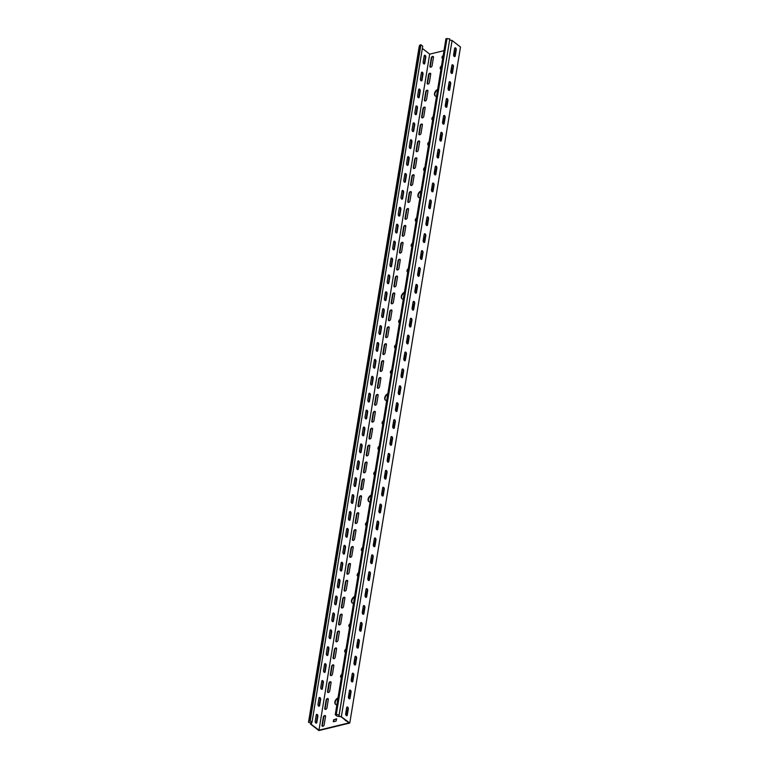 <?xml version="1.0" encoding="UTF-8"?>
<svg xmlns="http://www.w3.org/2000/svg" width="769" height="769" viewBox="0 0 769 769"><rect width="100%" height="100%" fill="white"/><g stroke="black" fill="none" stroke-linecap="round" stroke-linejoin="round"><path stroke-width="1.15" d="M395.833 344.723A2.144 1.413 -52.1 0 0 394.93 347.953A2.144 1.413 -52.1 0 0 395.285 348.126M395.727 345.377A2.144 1.413 -52.1 0 0 395.122 348.069M371.216 495.063A4.105 2.701 -52.1 0 0 368.322 498.293A4.105 2.701 -52.1 0 0 368.822 501.599A4.105 2.701 -52.1 0 0 370.081 502.003M371.139 495.563A4.105 2.701 -52.1 0 0 369.005 501.724M375.08 471.484A2.144 1.413 -52.1 0 0 374.176 474.713A2.144 1.413 -52.1 0 0 374.522 474.886M374.974 472.137A2.144 1.413 -52.1 0 0 374.359 474.829M383.385 420.778A2.144 1.413 -52.1 0 0 382.472 424.007A2.144 1.413 -52.1 0 0 382.827 424.18M383.279 421.431A2.144 1.413 -52.1 0 0 382.664 424.123M412.444 243.321A2.144 1.413 -52.1 0 0 411.53 246.551A2.144 1.413 -52.1 0 0 411.886 246.724M412.338 243.975A2.144 1.413 -52.1 0 0 411.723 246.666M387.826 393.661A4.105 2.701 -52.1 0 0 384.933 396.891A4.105 2.701 -52.1 0 0 385.432 400.197A4.105 2.701 -52.1 0 0 386.692 400.601M387.739 394.161A4.105 2.701 -52.1 0 0 385.615 400.322M391.69 370.081A2.144 1.413 -52.1 0 0 390.777 373.301A2.144 1.413 -52.1 0 0 391.133 373.474M391.575 370.725A2.144 1.413 -52.1 0 0 390.969 373.417M399.986 319.375A2.144 1.413 -52.1 0 0 399.082 322.605A2.144 1.413 -52.1 0 0 399.428 322.778M399.88 320.029A2.144 1.413 -52.1 0 0 399.274 322.72M362.622 547.538A2.144 1.413 -52.1 0 0 361.718 550.767A2.144 1.413 -52.1 0 0 362.074 550.931M362.516 548.182A2.144 1.413 -52.1 0 0 361.911 550.883M338.004 697.877A4.105 2.701 -52.1 0 0 335.111 701.097A4.105 2.701 -52.1 0 0 335.611 704.414A4.105 2.701 -52.1 0 0 336.87 704.808M337.927 698.377A4.105 2.701 -52.1 0 0 335.793 704.539M341.869 674.288A2.144 1.413 -52.1 0 0 340.965 677.518A2.144 1.413 -52.1 0 0 341.311 677.691M341.763 674.942A2.144 1.413 -52.1 0 0 341.148 677.633M350.174 623.592A2.144 1.413 -52.1 0 0 349.261 626.822A2.144 1.413 -52.1 0 0 349.616 626.985M350.068 624.236A2.144 1.413 -52.1 0 0 349.453 626.937M379.232 446.135A2.144 1.413 -52.1 0 0 378.319 449.356A2.144 1.413 -52.1 0 0 378.675 449.529M379.127 446.779A2.144 1.413 -52.1 0 0 378.511 449.471M354.615 596.465A4.105 2.701 -52.1 0 0 351.721 599.695A4.105 2.701 -52.1 0 0 352.221 603.011A4.105 2.701 -52.1 0 0 353.48 603.405M354.528 596.965A4.105 2.701 -52.1 0 0 352.394 603.136M358.479 572.886A2.144 1.413 -52.1 0 0 357.566 576.116A2.144 1.413 -52.1 0 0 357.921 576.289M358.364 573.539A2.144 1.413 -52.1 0 0 357.758 576.231M366.775 522.189A2.144 1.413 -52.1 0 0 365.871 525.41A2.144 1.413 -52.1 0 0 366.217 525.583M366.669 522.833A2.144 1.413 -52.1 0 0 366.063 525.525M437.638 89.444A4.105 2.701 -52.1 0 0 434.745 92.674A4.105 2.701 -52.1 0 0 435.244 95.981A4.105 2.701 -52.1 0 0 436.504 96.385M437.561 89.944A4.105 2.701 -52.1 0 0 435.427 96.106M429.044 141.919A2.144 1.413 -52.1 0 0 428.141 145.149A2.144 1.413 -52.1 0 0 428.496 145.312M428.939 142.563A2.144 1.413 -52.1 0 0 428.333 145.264M404.427 292.258A4.105 2.701 -52.1 0 0 401.533 295.479A4.105 2.701 -52.1 0 0 402.033 298.795A4.105 2.701 -52.1 0 0 403.292 299.189M404.35 292.758A4.105 2.701 -52.1 0 0 402.216 298.92M408.291 268.669A2.144 1.413 -52.1 0 0 407.387 271.899A2.144 1.413 -52.1 0 0 407.733 272.072M408.185 269.323A2.144 1.413 -52.1 0 0 407.57 272.015M416.596 217.973A2.144 1.413 -52.1 0 0 415.683 221.203A2.144 1.413 -52.1 0 0 416.039 221.366M416.49 218.617A2.144 1.413 -52.1 0 0 415.875 221.309M441.502 65.865A2.144 1.413 -52.1 0 0 440.599 69.095A2.144 1.413 -52.1 0 0 440.945 69.268M441.396 66.519A2.144 1.413 -52.1 0 0 440.781 69.21M421.037 190.847A4.105 2.701 -52.1 0 0 418.144 194.076A4.105 2.701 -52.1 0 0 418.644 197.393A4.105 2.701 -52.1 0 0 419.903 197.787M420.951 191.346A4.105 2.701 -52.1 0 0 418.826 197.518M424.901 167.267A2.144 1.413 -52.1 0 0 423.988 170.497A2.144 1.413 -52.1 0 0 424.344 170.67M424.796 167.921A2.144 1.413 -52.1 0 0 424.18 170.612M433.197 116.571A2.144 1.413 -52.1 0 0 432.293 119.791A2.144 1.413 -52.1 0 0 432.639 119.964M433.091 117.215A2.144 1.413 -52.1 0 0 432.486 119.906M346.021 648.94A2.144 1.413 -52.1 0 0 345.108 652.17A2.144 1.413 -52.1 0 0 345.464 652.343M345.915 649.594A2.144 1.413 -52.1 0 0 345.3 652.285M383.769 354.48A1.365 0.904 -52.1 0 0 385.048 353.038L386.432 344.589A1.365 0.904 -52.1 0 0 384.269 345.108L382.885 353.557A1.365 0.904 -52.1 0 0 383.769 354.48M381.001 371.379A1.365 0.904 -52.1 0 0 382.28 369.937L383.664 361.488A1.365 0.904 -52.1 0 0 381.501 362.016L380.117 370.466A1.365 0.904 -52.1 0 0 381.001 371.379M389.306 320.683A1.365 0.904 -52.1 0 0 390.585 319.231L391.969 310.782A1.365 0.904 -52.1 0 0 389.806 311.31L388.422 319.76A1.365 0.904 -52.1 0 0 389.306 320.683M386.538 337.581A1.365 0.904 -52.1 0 0 387.816 336.14L389.201 327.681A1.365 0.904 -52.1 0 0 387.038 328.209L385.654 336.659A1.365 0.904 -52.1 0 0 386.538 337.581M372.696 422.085A1.365 0.904 -52.1 0 0 373.974 420.643L375.359 412.184A1.365 0.904 -52.1 0 0 373.196 412.713L371.812 421.162A1.365 0.904 -52.1 0 0 372.696 422.085M369.937 438.984A1.365 0.904 -52.1 0 0 371.206 437.542L372.59 429.092A1.365 0.904 -52.1 0 0 370.427 429.611L369.043 438.061A1.365 0.904 -52.1 0 0 369.937 438.984M378.233 388.287A1.365 0.904 -52.1 0 0 379.511 386.836L380.895 378.386A1.365 0.904 -52.1 0 0 378.733 378.915L377.348 387.365A1.365 0.904 -52.1 0 0 378.233 388.287M375.464 405.186A1.365 0.904 -52.1 0 0 376.743 403.735L378.127 395.285A1.365 0.904 -52.1 0 0 375.964 395.814L374.58 404.263A1.365 0.904 -52.1 0 0 375.464 405.186M405.917 219.271A1.365 0.904 -52.1 0 0 407.186 217.829L408.57 209.379A1.365 0.904 -52.1 0 0 406.407 209.908L405.023 218.358A1.365 0.904 -52.1 0 0 405.917 219.271M403.148 236.179A1.365 0.904 -52.1 0 0 404.417 234.728L405.801 226.278A1.365 0.904 -52.1 0 0 403.638 226.807L402.254 235.256A1.365 0.904 -52.1 0 0 403.148 236.179M411.444 185.473A1.365 0.904 -52.1 0 0 412.722 184.031L414.107 175.582A1.365 0.904 -52.1 0 0 411.944 176.101L410.559 184.55A1.365 0.904 -52.1 0 0 411.444 185.473M408.675 202.372A1.365 0.904 -52.1 0 0 409.954 200.93L411.338 192.481A1.365 0.904 -52.1 0 0 409.175 193L407.791 201.459A1.365 0.904 -52.1 0 0 408.675 202.372M394.843 286.875A1.365 0.904 -52.1 0 0 396.122 285.434L397.506 276.984A1.365 0.904 -52.1 0 0 395.333 277.503L393.949 285.962A1.365 0.904 -52.1 0 0 394.843 286.875M392.075 303.784A1.365 0.904 -52.1 0 0 393.353 302.332L394.737 293.883A1.365 0.904 -52.1 0 0 392.565 294.412L391.19 302.861A1.365 0.904 -52.1 0 0 392.075 303.784M400.38 253.078A1.365 0.904 -52.1 0 0 401.649 251.636L403.033 243.177A1.365 0.904 -52.1 0 0 400.87 243.706L399.486 252.155A1.365 0.904 -52.1 0 0 400.38 253.078M397.611 269.977A1.365 0.904 -52.1 0 0 398.88 268.535L400.264 260.085A1.365 0.904 -52.1 0 0 398.102 260.604L396.717 269.054A1.365 0.904 -52.1 0 0 397.611 269.977M339.485 624.899A1.365 0.904 -52.1 0 0 340.763 623.448L342.147 614.998A1.365 0.904 -52.1 0 0 339.985 615.527L338.6 623.976A1.365 0.904 -52.1 0 0 339.485 624.899M336.726 641.798A1.365 0.904 -52.1 0 0 337.995 640.346L339.379 631.897A1.365 0.904 -52.1 0 0 337.216 632.426L335.832 640.875A1.365 0.904 -52.1 0 0 336.726 641.798M345.021 591.092A1.365 0.904 -52.1 0 0 346.3 589.65L347.684 581.201A1.365 0.904 -52.1 0 0 345.521 581.72L344.137 590.169A1.365 0.904 -52.1 0 0 345.021 591.092M342.253 607.991A1.365 0.904 -52.1 0 0 343.532 606.549L344.916 598.099A1.365 0.904 -52.1 0 0 342.753 598.618L341.369 607.077A1.365 0.904 -52.1 0 0 342.253 607.991M328.421 692.494A1.365 0.904 -52.1 0 0 329.699 691.052L331.074 682.603A1.365 0.904 -52.1 0 0 328.911 683.122L327.527 691.581A1.365 0.904 -52.1 0 0 328.421 692.494M325.652 709.403A1.365 0.904 -52.1 0 0 326.931 707.951L328.315 699.502A1.365 0.904 -52.1 0 0 326.143 700.03L324.768 708.48A1.365 0.904 -52.1 0 0 325.652 709.403M345.166 719.928A1.365 0.904 -52.1 0 0 346.108 720.659M333.957 658.697A1.365 0.904 -52.1 0 0 335.226 657.255L336.611 648.796A1.365 0.904 -52.1 0 0 334.448 649.324L333.064 657.774A1.365 0.904 -52.1 0 0 333.957 658.697M331.189 675.595A1.365 0.904 -52.1 0 0 332.458 674.153L333.842 665.704A1.365 0.904 -52.1 0 0 331.679 666.223L330.295 674.673A1.365 0.904 -52.1 0 0 331.189 675.595M361.632 489.69A1.365 0.904 -52.1 0 0 362.91 488.238L364.285 479.789A1.365 0.904 -52.1 0 0 362.122 480.317L360.738 488.767A1.365 0.904 -52.1 0 0 361.632 489.69M358.863 506.588A1.365 0.904 -52.1 0 0 360.142 505.146L361.526 496.697A1.365 0.904 -52.1 0 0 359.354 497.216L357.979 505.666A1.365 0.904 -52.1 0 0 358.863 506.588M367.169 455.882A1.365 0.904 -52.1 0 0 368.438 454.441L369.822 445.991A1.365 0.904 -52.1 0 0 367.659 446.52L366.275 454.969A1.365 0.904 -52.1 0 0 367.169 455.882M364.4 472.791A1.365 0.904 -52.1 0 0 365.669 471.339L367.053 462.89A1.365 0.904 -52.1 0 0 364.891 463.419L363.506 471.868A1.365 0.904 -52.1 0 0 364.4 472.791M350.558 557.294A1.365 0.904 -52.1 0 0 351.837 555.843L353.221 547.393A1.365 0.904 -52.1 0 0 351.058 547.922L349.674 556.371A1.365 0.904 -52.1 0 0 350.558 557.294M347.79 574.193A1.365 0.904 -52.1 0 0 349.068 572.742L350.453 564.292A1.365 0.904 -52.1 0 0 348.29 564.821L346.906 573.27A1.365 0.904 -52.1 0 0 347.79 574.193M356.095 523.487A1.365 0.904 -52.1 0 0 357.374 522.045L358.758 513.596A1.365 0.904 -52.1 0 0 356.595 514.115L355.211 522.574A1.365 0.904 -52.1 0 0 356.095 523.487M353.327 540.386A1.365 0.904 -52.1 0 0 354.605 538.944L355.989 530.495A1.365 0.904 -52.1 0 0 353.827 531.023L352.442 539.473A1.365 0.904 -52.1 0 0 353.327 540.386M428.054 84.071A1.365 0.904 -52.1 0 0 429.333 82.619L430.717 74.17A1.365 0.904 -52.1 0 0 428.544 74.699L427.16 83.148A1.365 0.904 -52.1 0 0 428.054 84.071M425.286 100.97A1.365 0.904 -52.1 0 0 426.564 99.528L427.949 91.078A1.365 0.904 -52.1 0 0 425.786 91.598L424.401 100.047A1.365 0.904 -52.1 0 0 425.286 100.97M430.823 67.172A1.365 0.904 -52.1 0 0 432.091 65.721L433.476 57.271A1.365 0.904 -52.1 0 0 431.313 57.8L429.929 66.249A1.365 0.904 -52.1 0 0 430.823 67.172M416.981 151.676A1.365 0.904 -52.1 0 0 418.259 150.224L419.643 141.775A1.365 0.904 -52.1 0 0 417.48 142.303L416.096 150.753A1.365 0.904 -52.1 0 0 416.981 151.676M414.212 168.574A1.365 0.904 -52.1 0 0 415.491 167.123L416.875 158.674A1.365 0.904 -52.1 0 0 414.712 159.202L413.328 167.652A1.365 0.904 -52.1 0 0 414.212 168.574M422.517 117.868A1.365 0.904 -52.1 0 0 423.796 116.427L425.18 107.977A1.365 0.904 -52.1 0 0 423.017 108.496L421.633 116.946A1.365 0.904 -52.1 0 0 422.517 117.868M419.749 134.767A1.365 0.904 -52.1 0 0 421.028 133.325L422.412 124.876A1.365 0.904 -52.1 0 0 420.249 125.405L418.865 133.854A1.365 0.904 -52.1 0 0 419.749 134.767M322.884 726.301A1.365 0.904 -52.1 0 0 324.162 724.85L325.547 716.4A1.365 0.904 -52.1 0 0 323.384 716.929L322 725.378A1.365 0.904 -52.1 0 0 322.884 726.301M455.613 47.986A1.365 0.788 76.4 0 0 455.094 47.841A1.365 0.788 76.4 0 0 454.604 48.543L453.614 54.628A1.365 0.788 76.4 0 0 453.883 56.022A1.365 0.788 76.4 0 0 454.748 56.589A1.365 0.788 76.4 0 0 455.238 55.887L456.228 49.802A1.365 0.788 76.4 0 0 455.613 47.986M454.883 47.966A1.365 0.788 -103.6 0 1 455.152 48.101A1.365 0.788 -103.6 0 1 455.767 49.918L454.777 56.002A1.365 0.788 -103.6 0 1 454.498 56.579M452.845 64.894A1.365 0.788 76.4 0 0 452.335 64.75A1.365 0.788 76.4 0 0 451.845 65.442L450.845 71.527A1.365 0.788 76.4 0 0 451.115 72.93A1.365 0.788 76.4 0 0 451.98 73.488A1.365 0.788 76.4 0 0 452.47 72.786L453.47 66.701A1.365 0.788 76.4 0 0 452.845 64.894M452.114 64.865A1.365 0.788 -103.6 0 1 452.383 65A1.365 0.788 -103.6 0 1 452.999 66.816L452.009 72.901A1.365 0.788 -103.6 0 1 451.73 73.478M450.076 81.793A1.365 0.788 76.4 0 0 449.567 81.649A1.365 0.788 76.4 0 0 449.077 82.341L448.077 88.425A1.365 0.788 76.4 0 0 448.346 89.829A1.365 0.788 76.4 0 0 449.211 90.386A1.365 0.788 76.4 0 0 449.702 89.694L450.701 83.61A1.365 0.788 76.4 0 0 450.076 81.793M449.346 81.764A1.365 0.788 -103.6 0 1 449.615 81.908A1.365 0.788 -103.6 0 1 450.23 83.715L449.24 89.8A1.365 0.788 -103.6 0 1 448.961 90.377M447.308 98.692A1.365 0.788 76.4 0 0 446.799 98.547A1.365 0.788 76.4 0 0 446.308 99.239L445.309 105.324A1.365 0.788 76.4 0 0 445.578 106.728A1.365 0.788 76.4 0 0 446.443 107.285A1.365 0.788 76.4 0 0 446.933 106.593L447.933 100.508A1.365 0.788 76.4 0 0 447.308 98.692M446.578 98.663A1.365 0.788 -103.6 0 1 446.847 98.807A1.365 0.788 -103.6 0 1 447.471 100.624L446.472 106.708A1.365 0.788 -103.6 0 1 446.193 107.285M444.54 115.59A1.365 0.788 76.4 0 0 444.03 115.446A1.365 0.788 76.4 0 0 443.54 116.148L442.54 122.233A1.365 0.788 76.4 0 0 442.809 123.626A1.365 0.788 76.4 0 0 443.675 124.184A1.365 0.788 76.4 0 0 444.165 123.492L445.164 117.407A1.365 0.788 76.4 0 0 444.54 115.59M443.809 115.561A1.365 0.788 -103.6 0 1 444.078 115.706A1.365 0.788 -103.6 0 1 444.703 117.522L443.703 123.607A1.365 0.788 -103.6 0 1 443.434 124.184M441.781 132.489A1.365 0.788 76.4 0 0 441.262 132.345A1.365 0.788 76.4 0 0 440.772 133.047L439.772 139.131A1.365 0.788 76.4 0 0 440.041 140.525A1.365 0.788 76.4 0 0 440.906 141.092A1.365 0.788 76.4 0 0 441.396 140.391L442.396 134.306A1.365 0.788 76.4 0 0 441.781 132.489M441.041 132.47A1.365 0.788 -103.6 0 1 441.31 132.604A1.365 0.788 -103.6 0 1 441.935 134.421L440.935 140.506A1.365 0.788 -103.6 0 1 440.666 141.083M439.012 149.397A1.365 0.788 76.4 0 0 438.493 149.253A1.365 0.788 76.4 0 0 438.003 149.945L437.003 156.03A1.365 0.788 76.4 0 0 437.282 157.434A1.365 0.788 76.4 0 0 438.138 157.991A1.365 0.788 76.4 0 0 438.628 157.289L439.628 151.205A1.365 0.788 76.4 0 0 439.012 149.397M438.272 149.369A1.365 0.788 -103.6 0 1 438.541 149.503A1.365 0.788 -103.6 0 1 439.166 151.32L438.167 157.405A1.365 0.788 -103.6 0 1 437.897 157.981M436.244 166.296A1.365 0.788 76.4 0 0 435.725 166.152A1.365 0.788 76.4 0 0 435.235 166.844L434.235 172.929A1.365 0.788 76.4 0 0 434.514 174.332A1.365 0.788 76.4 0 0 435.369 174.89A1.365 0.788 76.4 0 0 435.86 174.198L436.859 168.113A1.365 0.788 76.4 0 0 436.244 166.296M435.504 166.267A1.365 0.788 -103.6 0 1 435.773 166.412A1.365 0.788 -103.6 0 1 436.398 168.219L435.398 174.303A1.365 0.788 -103.6 0 1 435.129 174.89M433.476 183.195A1.365 0.788 76.4 0 0 432.957 183.051A1.365 0.788 76.4 0 0 432.466 183.743L431.467 189.828A1.365 0.788 76.4 0 0 431.745 191.231A1.365 0.788 76.4 0 0 432.611 191.789A1.365 0.788 76.4 0 0 433.101 191.097L434.091 185.012A1.365 0.788 76.4 0 0 433.476 183.195M432.745 183.166A1.365 0.788 -103.6 0 1 433.014 183.31A1.365 0.788 -103.6 0 1 433.629 185.127L432.63 191.212A1.365 0.788 -103.6 0 1 432.361 191.789M430.707 200.094A1.365 0.788 76.4 0 0 430.188 199.95A1.365 0.788 76.4 0 0 429.698 200.651L428.708 206.736A1.365 0.788 76.4 0 0 428.977 208.13A1.365 0.788 76.4 0 0 429.842 208.687A1.365 0.788 76.4 0 0 430.332 207.995L431.322 201.911A1.365 0.788 76.4 0 0 430.707 200.094M429.977 200.065A1.365 0.788 -103.6 0 1 430.246 200.209A1.365 0.788 -103.6 0 1 430.861 202.026L429.861 208.111A1.365 0.788 -103.6 0 1 429.592 208.687M427.939 216.993A1.365 0.788 76.4 0 0 427.42 216.848A1.365 0.788 76.4 0 0 426.93 217.55L425.939 223.635A1.365 0.788 76.4 0 0 426.209 225.029A1.365 0.788 76.4 0 0 427.074 225.596A1.365 0.788 76.4 0 0 427.564 224.894L428.554 218.809A1.365 0.788 76.4 0 0 427.939 216.993M427.208 216.973A1.365 0.788 -103.6 0 1 427.477 217.108A1.365 0.788 -103.6 0 1 428.093 218.925L427.093 225.009A1.365 0.788 -103.6 0 1 426.824 225.586M425.17 233.901A1.365 0.788 76.4 0 0 424.651 233.757A1.365 0.788 76.4 0 0 424.161 234.449L423.171 240.534A1.365 0.788 76.4 0 0 423.44 241.937A1.365 0.788 76.4 0 0 424.305 242.495A1.365 0.788 76.4 0 0 424.796 241.793L425.786 235.718A1.365 0.788 76.4 0 0 425.17 233.901M424.44 233.872A1.365 0.788 -103.6 0 1 424.709 234.007A1.365 0.788 -103.6 0 1 425.324 235.823L424.334 241.908A1.365 0.788 -103.6 0 1 424.055 242.485M422.402 250.8A1.365 0.788 76.4 0 0 421.883 250.656A1.365 0.788 76.4 0 0 421.393 251.348L420.403 257.432A1.365 0.788 76.4 0 0 420.672 258.836A1.365 0.788 76.4 0 0 421.537 259.393A1.365 0.788 76.4 0 0 422.027 258.701L423.017 252.617A1.365 0.788 76.4 0 0 422.402 250.8M421.672 250.771A1.365 0.788 -103.6 0 1 421.941 250.915A1.365 0.788 -103.6 0 1 422.556 252.722L421.566 258.807A1.365 0.788 -103.6 0 1 421.287 259.393M419.634 267.699A1.365 0.788 76.4 0 0 419.124 267.554A1.365 0.788 76.4 0 0 418.634 268.246L417.634 274.331A1.365 0.788 76.4 0 0 417.903 275.735A1.365 0.788 76.4 0 0 418.769 276.292A1.365 0.788 76.4 0 0 419.259 275.6L420.259 269.515A1.365 0.788 76.4 0 0 419.634 267.699M418.903 267.67A1.365 0.788 -103.6 0 1 419.172 267.814A1.365 0.788 -103.6 0 1 419.787 269.631L418.797 275.715A1.365 0.788 -103.6 0 1 418.519 276.292M416.865 284.597A1.365 0.788 76.4 0 0 416.356 284.453A1.365 0.788 76.4 0 0 415.866 285.155L414.866 291.24A1.365 0.788 76.4 0 0 415.135 292.633A1.365 0.788 76.4 0 0 416 293.2A1.365 0.788 76.4 0 0 416.49 292.499L417.49 286.414A1.365 0.788 76.4 0 0 416.865 284.597M416.135 284.578A1.365 0.788 -103.6 0 1 416.404 284.713A1.365 0.788 -103.6 0 1 417.019 286.529L416.029 292.614A1.365 0.788 -103.6 0 1 415.75 293.191M414.097 301.506A1.365 0.788 76.4 0 0 413.587 301.352A1.365 0.788 76.4 0 0 413.097 302.054L412.097 308.138A1.365 0.788 76.4 0 0 412.367 309.542A1.365 0.788 76.4 0 0 413.232 310.099A1.365 0.788 76.4 0 0 413.722 309.398L414.722 303.313A1.365 0.788 76.4 0 0 414.097 301.506M413.366 301.477A1.365 0.788 -103.6 0 1 413.635 301.611A1.365 0.788 -103.6 0 1 414.251 303.428L413.261 309.513A1.365 0.788 -103.6 0 1 412.982 310.09M411.328 318.404A1.365 0.788 76.4 0 0 410.819 318.26A1.365 0.788 76.4 0 0 410.329 318.952L409.329 325.037A1.365 0.788 76.4 0 0 409.598 326.441A1.365 0.788 76.4 0 0 410.463 326.998A1.365 0.788 76.4 0 0 410.954 326.306L411.953 320.221A1.365 0.788 76.4 0 0 411.328 318.404M410.598 318.376A1.365 0.788 -103.6 0 1 410.867 318.51A1.365 0.788 -103.6 0 1 411.492 320.327L410.492 326.412A1.365 0.788 -103.6 0 1 410.223 326.988M408.57 335.303A1.365 0.788 76.4 0 0 408.051 335.159A1.365 0.788 76.4 0 0 407.56 335.851L406.561 341.936A1.365 0.788 76.4 0 0 406.83 343.339A1.365 0.788 76.4 0 0 407.695 343.897A1.365 0.788 76.4 0 0 408.185 343.205L409.185 337.12A1.365 0.788 76.4 0 0 408.57 335.303M407.83 335.274A1.365 0.788 -103.6 0 1 408.099 335.419A1.365 0.788 -103.6 0 1 408.724 337.226L407.724 343.31A1.365 0.788 -103.6 0 1 407.455 343.897M405.801 352.202A1.365 0.788 76.4 0 0 405.282 352.058A1.365 0.788 76.4 0 0 404.792 352.76L403.792 358.835A1.365 0.788 76.4 0 0 404.071 360.238A1.365 0.788 76.4 0 0 404.927 360.796A1.365 0.788 76.4 0 0 405.417 360.103L406.417 354.019A1.365 0.788 76.4 0 0 405.801 352.202M405.061 352.173A1.365 0.788 -103.6 0 1 405.33 352.317A1.365 0.788 -103.6 0 1 405.955 354.134L404.955 360.219A1.365 0.788 -103.6 0 1 404.686 360.796M403.033 369.101A1.365 0.788 76.4 0 0 402.514 368.957A1.365 0.788 76.4 0 0 402.024 369.658L401.024 375.743A1.365 0.788 76.4 0 0 401.303 377.137A1.365 0.788 76.4 0 0 402.158 377.704A1.365 0.788 76.4 0 0 402.648 377.002L403.648 370.918A1.365 0.788 76.4 0 0 403.033 369.101M402.293 369.082A1.365 0.788 -103.6 0 1 402.562 369.216A1.365 0.788 -103.6 0 1 403.187 371.033L402.187 377.118A1.365 0.788 -103.6 0 1 401.918 377.694M400.264 386.009A1.365 0.788 76.4 0 0 399.745 385.855A1.365 0.788 76.4 0 0 399.255 386.557L398.255 392.642A1.365 0.788 76.4 0 0 398.534 394.045A1.365 0.788 76.4 0 0 399.399 394.603A1.365 0.788 76.4 0 0 399.88 393.901L400.88 387.816A1.365 0.788 76.4 0 0 400.264 386.009M399.534 385.98A1.365 0.788 -103.6 0 1 399.803 386.115A1.365 0.788 -103.6 0 1 400.418 387.932L399.419 394.016A1.365 0.788 -103.6 0 1 399.149 394.593M397.496 402.908A1.365 0.788 76.4 0 0 396.977 402.764A1.365 0.788 76.4 0 0 396.487 403.456L395.497 409.541A1.365 0.788 76.4 0 0 395.766 410.944A1.365 0.788 76.4 0 0 396.631 411.502A1.365 0.788 76.4 0 0 397.121 410.809L398.111 404.725A1.365 0.788 76.4 0 0 397.496 402.908M396.766 402.879A1.365 0.788 -103.6 0 1 397.035 403.023A1.365 0.788 -103.6 0 1 397.65 404.83L396.65 410.915A1.365 0.788 -103.6 0 1 396.381 411.492M394.728 419.807A1.365 0.788 76.4 0 0 394.209 419.663A1.365 0.788 76.4 0 0 393.718 420.355L392.728 426.439A1.365 0.788 76.4 0 0 392.997 427.843A1.365 0.788 76.4 0 0 393.863 428.4A1.365 0.788 76.4 0 0 394.353 427.708L395.343 421.623A1.365 0.788 76.4 0 0 394.728 419.807M393.997 419.778A1.365 0.788 -103.6 0 1 394.266 419.922A1.365 0.788 -103.6 0 1 394.882 421.739L393.882 427.814A1.365 0.788 -103.6 0 1 393.613 428.4M391.959 436.705A1.365 0.788 76.4 0 0 391.44 436.561A1.365 0.788 76.4 0 0 390.95 437.263L389.96 443.348A1.365 0.788 76.4 0 0 390.229 444.742A1.365 0.788 76.4 0 0 391.094 445.299A1.365 0.788 76.4 0 0 391.584 444.607L392.575 438.522A1.365 0.788 76.4 0 0 391.959 436.705M391.229 436.677A1.365 0.788 -103.6 0 1 391.498 436.821A1.365 0.788 -103.6 0 1 392.113 438.638L391.123 444.722A1.365 0.788 -103.6 0 1 390.844 445.299M389.191 453.604A1.365 0.788 76.4 0 0 388.672 453.46A1.365 0.788 76.4 0 0 388.182 454.162L387.192 460.247A1.365 0.788 76.4 0 0 387.461 461.64A1.365 0.788 76.4 0 0 388.326 462.207A1.365 0.788 76.4 0 0 388.816 461.506L389.806 455.421A1.365 0.788 76.4 0 0 389.191 453.604M388.46 453.585A1.365 0.788 -103.6 0 1 388.729 453.72A1.365 0.788 -103.6 0 1 389.345 455.536L388.355 461.621A1.365 0.788 -103.6 0 1 388.076 462.198M386.423 470.513A1.365 0.788 76.4 0 0 385.903 470.368A1.365 0.788 76.4 0 0 385.423 471.061L384.423 477.145A1.365 0.788 76.4 0 0 384.692 478.549A1.365 0.788 76.4 0 0 385.557 479.106A1.365 0.788 76.4 0 0 386.048 478.405L387.047 472.32A1.365 0.788 76.4 0 0 386.423 470.513M385.692 470.484A1.365 0.788 -103.6 0 1 385.961 470.618A1.365 0.788 -103.6 0 1 386.576 472.435L385.586 478.52A1.365 0.788 -103.6 0 1 385.307 479.097M383.654 487.411A1.365 0.788 76.4 0 0 383.145 487.267A1.365 0.788 76.4 0 0 382.654 487.959L381.655 494.044A1.365 0.788 76.4 0 0 381.924 495.447A1.365 0.788 76.4 0 0 382.789 496.005A1.365 0.788 76.4 0 0 383.279 495.313L384.279 489.228A1.365 0.788 76.4 0 0 383.654 487.411M382.924 487.383A1.365 0.788 -103.6 0 1 383.193 487.527A1.365 0.788 -103.6 0 1 383.808 489.334L382.818 495.419A1.365 0.788 -103.6 0 1 382.539 495.995M380.886 504.31A1.365 0.788 76.4 0 0 380.376 504.166A1.365 0.788 76.4 0 0 379.886 504.858L378.886 510.943A1.365 0.788 76.4 0 0 379.155 512.346A1.365 0.788 76.4 0 0 380.021 512.904A1.365 0.788 76.4 0 0 380.511 512.212L381.511 506.127A1.365 0.788 76.4 0 0 380.886 504.31M380.155 504.281A1.365 0.788 -103.6 0 1 380.424 504.426A1.365 0.788 -103.6 0 1 381.039 506.242L380.049 512.327A1.365 0.788 -103.6 0 1 379.771 512.904M378.117 521.209A1.365 0.788 76.4 0 0 377.608 521.065A1.365 0.788 76.4 0 0 377.118 521.766L376.118 527.851A1.365 0.788 76.4 0 0 376.387 529.245A1.365 0.788 76.4 0 0 377.252 529.803A1.365 0.788 76.4 0 0 377.742 529.11L378.742 523.026A1.365 0.788 76.4 0 0 378.117 521.209M377.387 521.18A1.365 0.788 -103.6 0 1 377.656 521.324A1.365 0.788 -103.6 0 1 378.281 523.141L377.281 529.226A1.365 0.788 -103.6 0 1 377.012 529.803M375.359 538.108A1.365 0.788 76.4 0 0 374.839 537.964A1.365 0.788 76.4 0 0 374.349 538.665L373.349 544.75A1.365 0.788 76.4 0 0 373.619 546.144A1.365 0.788 76.4 0 0 374.484 546.711A1.365 0.788 76.4 0 0 374.974 546.009L375.974 539.925A1.365 0.788 76.4 0 0 375.359 538.108M374.618 538.089A1.365 0.788 -103.6 0 1 374.888 538.223A1.365 0.788 -103.6 0 1 375.512 540.04L374.513 546.125A1.365 0.788 -103.6 0 1 374.243 546.701M372.59 555.016A1.365 0.788 76.4 0 0 372.071 554.872A1.365 0.788 76.4 0 0 371.581 555.564L370.581 561.649A1.365 0.788 76.4 0 0 370.86 563.052A1.365 0.788 76.4 0 0 371.715 563.61A1.365 0.788 76.4 0 0 372.206 562.908L373.205 556.823A1.365 0.788 76.4 0 0 372.59 555.016M371.85 554.987A1.365 0.788 -103.6 0 1 372.119 555.122A1.365 0.788 -103.6 0 1 372.744 556.939L371.744 563.023A1.365 0.788 -103.6 0 1 371.475 563.6M353.211 673.317A1.365 0.788 76.4 0 0 352.692 673.173A1.365 0.788 76.4 0 0 352.212 673.865L351.212 679.95A1.365 0.788 76.4 0 0 351.481 681.353A1.365 0.788 76.4 0 0 352.346 681.911A1.365 0.788 76.4 0 0 352.836 681.219L353.836 675.134A1.365 0.788 76.4 0 0 353.211 673.317M352.481 673.288A1.365 0.788 -103.6 0 1 352.75 673.433A1.365 0.788 -103.6 0 1 353.365 675.249L352.375 681.334A1.365 0.788 -103.6 0 1 352.096 681.911M355.98 656.418A1.365 0.788 76.4 0 0 355.461 656.274A1.365 0.788 76.4 0 0 354.97 656.966L353.98 663.051A1.365 0.788 76.4 0 0 354.249 664.454A1.365 0.788 76.4 0 0 355.115 665.012A1.365 0.788 76.4 0 0 355.605 664.32L356.595 658.235A1.365 0.788 76.4 0 0 355.98 656.418M355.249 656.39A1.365 0.788 -103.6 0 1 355.518 656.534A1.365 0.788 -103.6 0 1 356.134 658.341L355.143 664.426A1.365 0.788 -103.6 0 1 354.865 665.012M358.748 639.52A1.365 0.788 76.4 0 0 358.229 639.375A1.365 0.788 76.4 0 0 357.739 640.068L356.749 646.152A1.365 0.788 76.4 0 0 357.018 647.556A1.365 0.788 76.4 0 0 357.883 648.113A1.365 0.788 76.4 0 0 358.373 647.411L359.363 641.336A1.365 0.788 76.4 0 0 358.748 639.52M358.018 639.491A1.365 0.788 -103.6 0 1 358.287 639.625A1.365 0.788 -103.6 0 1 358.902 641.442L357.902 647.527A1.365 0.788 -103.6 0 1 357.633 648.104M361.517 622.621A1.365 0.788 76.4 0 0 360.997 622.467A1.365 0.788 76.4 0 0 360.507 623.169L359.517 629.253A1.365 0.788 76.4 0 0 359.786 630.647A1.365 0.788 76.4 0 0 360.651 631.214A1.365 0.788 76.4 0 0 361.142 630.513L362.132 624.428A1.365 0.788 76.4 0 0 361.517 622.621M360.786 622.592A1.365 0.788 -103.6 0 1 361.055 622.727A1.365 0.788 -103.6 0 1 361.67 624.543L360.671 630.628A1.365 0.788 -103.6 0 1 360.401 631.205M364.285 605.712A1.365 0.788 76.4 0 0 363.766 605.568A1.365 0.788 76.4 0 0 363.276 606.27L362.286 612.355A1.365 0.788 76.4 0 0 362.555 613.749A1.365 0.788 76.4 0 0 363.42 614.306A1.365 0.788 76.4 0 0 363.91 613.614L364.9 607.529A1.365 0.788 76.4 0 0 364.285 605.712M363.554 605.684A1.365 0.788 -103.6 0 1 363.824 605.828A1.365 0.788 -103.6 0 1 364.439 607.645L363.439 613.729A1.365 0.788 -103.6 0 1 363.17 614.306M347.675 707.124A1.365 0.788 76.4 0 0 347.165 706.971A1.365 0.788 76.4 0 0 346.675 707.672L345.675 713.757A1.365 0.788 76.4 0 0 345.944 715.16A1.365 0.788 76.4 0 0 346.809 715.718A1.365 0.788 76.4 0 0 347.3 715.016L348.299 708.931A1.365 0.788 76.4 0 0 347.675 707.124M346.944 707.096A1.365 0.788 -103.6 0 1 347.213 707.23A1.365 0.788 -103.6 0 1 347.828 709.047L346.838 715.132A1.365 0.788 -103.6 0 1 346.559 715.708M367.053 588.814A1.365 0.788 76.4 0 0 366.534 588.669A1.365 0.788 76.4 0 0 366.044 589.362L365.044 595.446A1.365 0.788 76.4 0 0 365.323 596.85A1.365 0.788 76.4 0 0 366.188 597.407A1.365 0.788 76.4 0 0 366.669 596.715L367.669 590.63A1.365 0.788 76.4 0 0 367.053 588.814M366.323 588.785A1.365 0.788 -103.6 0 1 366.592 588.929A1.365 0.788 -103.6 0 1 367.207 590.746L366.207 596.831A1.365 0.788 -103.6 0 1 365.938 597.407M369.822 571.915A1.365 0.788 76.4 0 0 369.303 571.771A1.365 0.788 76.4 0 0 368.812 572.463L367.813 578.548A1.365 0.788 76.4 0 0 368.091 579.951A1.365 0.788 76.4 0 0 368.947 580.508A1.365 0.788 76.4 0 0 369.437 579.816L370.437 573.732A1.365 0.788 76.4 0 0 369.822 571.915M369.082 571.886A1.365 0.788 -103.6 0 1 369.351 572.03A1.365 0.788 -103.6 0 1 369.976 573.837L368.976 579.922A1.365 0.788 -103.6 0 1 368.707 580.508M350.443 690.216A1.365 0.788 76.4 0 0 349.933 690.072A1.365 0.788 76.4 0 0 349.443 690.773L348.444 696.858A1.365 0.788 76.4 0 0 348.713 698.252A1.365 0.788 76.4 0 0 349.578 698.819A1.365 0.788 76.4 0 0 350.068 698.117L351.068 692.033A1.365 0.788 76.4 0 0 350.443 690.216M349.712 690.197A1.365 0.788 -103.6 0 1 349.982 690.331A1.365 0.788 -103.6 0 1 350.597 692.148L349.607 698.233A1.365 0.788 -103.6 0 1 349.328 698.81M425.17 55.378A1.365 0.788 76.4 0 0 424.651 55.233A1.365 0.788 76.4 0 0 424.161 55.935L423.161 62.02A1.365 0.788 76.4 0 0 423.44 63.414A1.365 0.788 76.4 0 0 424.296 63.981A1.365 0.788 76.4 0 0 424.786 63.279L425.786 57.194A1.365 0.788 76.4 0 0 425.17 55.378M424.055 63.971A1.365 0.788 76.4 0 0 424.325 63.394L425.324 57.31A1.365 0.788 76.4 0 0 424.709 55.493A1.365 0.788 76.4 0 0 424.43 55.358M422.402 72.286A1.365 0.788 76.4 0 0 421.883 72.142A1.365 0.788 76.4 0 0 421.393 72.834L420.403 78.919A1.365 0.788 76.4 0 0 420.672 80.322A1.365 0.788 76.4 0 0 421.537 80.88A1.365 0.788 76.4 0 0 422.027 80.178L423.017 74.093A1.365 0.788 76.4 0 0 422.402 72.286M421.287 80.87A1.365 0.788 76.4 0 0 421.556 80.293L422.556 74.209A1.365 0.788 76.4 0 0 421.941 72.392A1.365 0.788 76.4 0 0 421.672 72.257M419.634 89.185A1.365 0.788 76.4 0 0 419.115 89.041A1.365 0.788 76.4 0 0 418.624 89.733L417.634 95.817A1.365 0.788 76.4 0 0 417.903 97.221A1.365 0.788 76.4 0 0 418.769 97.778A1.365 0.788 76.4 0 0 419.259 97.086L420.249 91.002A1.365 0.788 76.4 0 0 419.634 89.185M418.519 97.769A1.365 0.788 76.4 0 0 418.788 97.192L419.787 91.107A1.365 0.788 76.4 0 0 419.172 89.3A1.365 0.788 76.4 0 0 418.903 89.156M416.865 106.084A1.365 0.788 76.4 0 0 416.346 105.939A1.365 0.788 76.4 0 0 415.856 106.631L414.866 112.716A1.365 0.788 76.4 0 0 415.135 114.12A1.365 0.788 76.4 0 0 416 114.677A1.365 0.788 76.4 0 0 416.49 113.985L417.48 107.9A1.365 0.788 76.4 0 0 416.865 106.084M415.75 114.677A1.365 0.788 76.4 0 0 416.019 114.1L417.019 108.016A1.365 0.788 76.4 0 0 416.404 106.199A1.365 0.788 76.4 0 0 416.135 106.055M414.097 122.982A1.365 0.788 76.4 0 0 413.578 122.838A1.365 0.788 76.4 0 0 413.088 123.54L412.097 129.625A1.365 0.788 76.4 0 0 412.367 131.018A1.365 0.788 76.4 0 0 413.232 131.576A1.365 0.788 76.4 0 0 413.722 130.884L414.712 124.799A1.365 0.788 76.4 0 0 414.097 122.982M412.982 131.576A1.365 0.788 76.4 0 0 413.261 130.999L414.251 124.914A1.365 0.788 76.4 0 0 413.635 123.098A1.365 0.788 76.4 0 0 413.366 122.953M411.328 139.881A1.365 0.788 76.4 0 0 410.809 139.737A1.365 0.788 76.4 0 0 410.319 140.439L409.329 146.523A1.365 0.788 76.4 0 0 409.598 147.917A1.365 0.788 76.4 0 0 410.463 148.484A1.365 0.788 76.4 0 0 410.954 147.783L411.953 141.698A1.365 0.788 76.4 0 0 411.328 139.881M410.213 148.475A1.365 0.788 76.4 0 0 410.492 147.898L411.482 141.813A1.365 0.788 76.4 0 0 410.867 139.996A1.365 0.788 76.4 0 0 410.598 139.862M408.56 156.789A1.365 0.788 76.4 0 0 408.051 156.645A1.365 0.788 76.4 0 0 407.56 157.337L406.561 163.422A1.365 0.788 76.4 0 0 406.83 164.826A1.365 0.788 76.4 0 0 407.695 165.383A1.365 0.788 76.4 0 0 408.185 164.681L409.185 158.597A1.365 0.788 76.4 0 0 408.56 156.789M407.445 165.373A1.365 0.788 76.4 0 0 407.724 164.797L408.714 158.712A1.365 0.788 76.4 0 0 408.099 156.895A1.365 0.788 76.4 0 0 407.83 156.761M405.792 173.688A1.365 0.788 76.4 0 0 405.282 173.544A1.365 0.788 76.4 0 0 404.792 174.236L403.792 180.321A1.365 0.788 76.4 0 0 404.061 181.724A1.365 0.788 76.4 0 0 404.927 182.282A1.365 0.788 76.4 0 0 405.417 181.59L406.417 175.505A1.365 0.788 76.4 0 0 405.792 173.688M404.677 182.282A1.365 0.788 76.4 0 0 404.955 181.695L405.945 175.611A1.365 0.788 76.4 0 0 405.33 173.804A1.365 0.788 76.4 0 0 405.061 173.659M403.023 190.587A1.365 0.788 76.4 0 0 402.514 190.443A1.365 0.788 76.4 0 0 402.024 191.135L401.024 197.22A1.365 0.788 76.4 0 0 401.293 198.623A1.365 0.788 76.4 0 0 402.158 199.181A1.365 0.788 76.4 0 0 402.648 198.489L403.648 192.404A1.365 0.788 76.4 0 0 403.023 190.587M401.908 199.181A1.365 0.788 76.4 0 0 402.187 198.604L403.187 192.519A1.365 0.788 76.4 0 0 402.562 190.702A1.365 0.788 76.4 0 0 402.293 190.558M400.255 207.486A1.365 0.788 76.4 0 0 399.745 207.342A1.365 0.788 76.4 0 0 399.255 208.043L398.255 214.128A1.365 0.788 76.4 0 0 398.525 215.522A1.365 0.788 76.4 0 0 399.39 216.079A1.365 0.788 76.4 0 0 399.88 215.387L400.88 209.303A1.365 0.788 76.4 0 0 400.255 207.486M399.149 216.079A1.365 0.788 76.4 0 0 399.419 215.503L400.418 209.418A1.365 0.788 76.4 0 0 399.793 207.601A1.365 0.788 76.4 0 0 399.524 207.457M397.496 224.385A1.365 0.788 76.4 0 0 396.977 224.24A1.365 0.788 76.4 0 0 396.487 224.942L395.487 231.027A1.365 0.788 76.4 0 0 395.766 232.421A1.365 0.788 76.4 0 0 396.621 232.988A1.365 0.788 76.4 0 0 397.112 232.286L398.111 226.201A1.365 0.788 76.4 0 0 397.496 224.385M396.381 232.978A1.365 0.788 76.4 0 0 396.65 232.401L397.65 226.317A1.365 0.788 76.4 0 0 397.025 224.5A1.365 0.788 76.4 0 0 396.756 224.365M394.728 241.293A1.365 0.788 76.4 0 0 394.209 241.149A1.365 0.788 76.4 0 0 393.718 241.841L392.719 247.926A1.365 0.788 76.4 0 0 392.997 249.329A1.365 0.788 76.4 0 0 393.853 249.887A1.365 0.788 76.4 0 0 394.343 249.185L395.343 243.11A1.365 0.788 76.4 0 0 394.728 241.293M393.613 249.877A1.365 0.788 76.4 0 0 393.882 249.3L394.882 243.215A1.365 0.788 76.4 0 0 394.257 241.399A1.365 0.788 76.4 0 0 393.988 241.264M391.959 258.192A1.365 0.788 76.4 0 0 391.44 258.048A1.365 0.788 76.4 0 0 390.95 258.74L389.95 264.824A1.365 0.788 76.4 0 0 390.229 266.228A1.365 0.788 76.4 0 0 391.085 266.785A1.365 0.788 76.4 0 0 391.575 266.093L392.575 260.009A1.365 0.788 76.4 0 0 391.959 258.192M390.844 266.785A1.365 0.788 76.4 0 0 391.113 266.199L392.113 260.114A1.365 0.788 76.4 0 0 391.488 258.307A1.365 0.788 76.4 0 0 391.219 258.163M389.191 275.091A1.365 0.788 76.4 0 0 388.672 274.946A1.365 0.788 76.4 0 0 388.182 275.638L387.182 281.723A1.365 0.788 76.4 0 0 387.461 283.127A1.365 0.788 76.4 0 0 388.326 283.684A1.365 0.788 76.4 0 0 388.816 282.992L389.806 276.907A1.365 0.788 76.4 0 0 389.191 275.091M388.076 283.684A1.365 0.788 76.4 0 0 388.345 283.107L389.345 277.023A1.365 0.788 76.4 0 0 388.729 275.206A1.365 0.788 76.4 0 0 388.46 275.062M386.423 291.989A1.365 0.788 76.4 0 0 385.903 291.845A1.365 0.788 76.4 0 0 385.413 292.547L384.423 298.632A1.365 0.788 76.4 0 0 384.692 300.025A1.365 0.788 76.4 0 0 385.557 300.592A1.365 0.788 76.4 0 0 386.048 299.891L387.038 293.806A1.365 0.788 76.4 0 0 386.423 291.989M385.307 300.583A1.365 0.788 76.4 0 0 385.577 300.006L386.576 293.921A1.365 0.788 76.4 0 0 385.961 292.105A1.365 0.788 76.4 0 0 385.692 291.96M383.654 308.898A1.365 0.788 76.4 0 0 383.135 308.744A1.365 0.788 76.4 0 0 382.645 309.446L381.655 315.53A1.365 0.788 76.4 0 0 381.924 316.934A1.365 0.788 76.4 0 0 382.789 317.491A1.365 0.788 76.4 0 0 383.279 316.79L384.269 310.705A1.365 0.788 76.4 0 0 383.654 308.898M382.539 317.482A1.365 0.788 76.4 0 0 382.808 316.905L383.808 310.82A1.365 0.788 76.4 0 0 383.193 309.003A1.365 0.788 76.4 0 0 382.924 308.869M380.886 325.796A1.365 0.788 76.4 0 0 380.367 325.652A1.365 0.788 76.4 0 0 379.876 326.344L378.886 332.429A1.365 0.788 76.4 0 0 379.155 333.833A1.365 0.788 76.4 0 0 380.021 334.39A1.365 0.788 76.4 0 0 380.511 333.698L381.501 327.613A1.365 0.788 76.4 0 0 380.886 325.796M379.771 334.38A1.365 0.788 76.4 0 0 380.049 333.804L381.039 327.719A1.365 0.788 76.4 0 0 380.424 325.902A1.365 0.788 76.4 0 0 380.155 325.768M378.117 342.695A1.365 0.788 76.4 0 0 377.598 342.551A1.365 0.788 76.4 0 0 377.108 343.243L376.118 349.328A1.365 0.788 76.4 0 0 376.387 350.731A1.365 0.788 76.4 0 0 377.252 351.289A1.365 0.788 76.4 0 0 377.742 350.597L378.742 344.512A1.365 0.788 76.4 0 0 378.117 342.695M377.002 351.289A1.365 0.788 76.4 0 0 377.281 350.702L378.271 344.618A1.365 0.788 76.4 0 0 377.656 342.811A1.365 0.788 76.4 0 0 377.387 342.666M375.349 359.594A1.365 0.788 76.4 0 0 374.839 359.45A1.365 0.788 76.4 0 0 374.349 360.152L373.349 366.227A1.365 0.788 76.4 0 0 373.619 367.63A1.365 0.788 76.4 0 0 374.484 368.188A1.365 0.788 76.4 0 0 374.974 367.495L375.974 361.411A1.365 0.788 76.4 0 0 375.349 359.594M374.234 368.188A1.365 0.788 76.4 0 0 374.513 367.611L375.503 361.526A1.365 0.788 76.4 0 0 374.888 359.709A1.365 0.788 76.4 0 0 374.618 359.565M372.581 376.493A1.365 0.788 76.4 0 0 372.071 376.349A1.365 0.788 76.4 0 0 371.581 377.05L370.581 383.135A1.365 0.788 76.4 0 0 370.85 384.529A1.365 0.788 76.4 0 0 371.715 385.096A1.365 0.788 76.4 0 0 372.206 384.394L373.205 378.31A1.365 0.788 76.4 0 0 372.581 376.493M371.465 385.086A1.365 0.788 76.4 0 0 371.744 384.51L372.734 378.425A1.365 0.788 76.4 0 0 372.119 376.608A1.365 0.788 76.4 0 0 371.85 376.474M369.812 393.401A1.365 0.788 76.4 0 0 369.303 393.247A1.365 0.788 76.4 0 0 368.812 393.949L367.813 400.034A1.365 0.788 76.4 0 0 368.082 401.437A1.365 0.788 76.4 0 0 368.947 401.995A1.365 0.788 76.4 0 0 369.437 401.293L370.437 395.208A1.365 0.788 76.4 0 0 369.812 393.401M368.697 401.985A1.365 0.788 76.4 0 0 368.976 401.408L369.976 395.324A1.365 0.788 76.4 0 0 369.351 393.507A1.365 0.788 76.4 0 0 369.082 393.372M367.044 410.3A1.365 0.788 76.4 0 0 366.534 410.156A1.365 0.788 76.4 0 0 366.044 410.848L365.044 416.933A1.365 0.788 76.4 0 0 365.313 418.336A1.365 0.788 76.4 0 0 366.179 418.894A1.365 0.788 76.4 0 0 366.669 418.201L367.669 412.117A1.365 0.788 76.4 0 0 367.044 410.3M365.938 418.884A1.365 0.788 76.4 0 0 366.207 418.307L367.207 412.222A1.365 0.788 76.4 0 0 366.582 410.415A1.365 0.788 76.4 0 0 366.313 410.271M364.285 427.199A1.365 0.788 76.4 0 0 363.766 427.055A1.365 0.788 76.4 0 0 363.276 427.747L362.276 433.831A1.365 0.788 76.4 0 0 362.545 435.235A1.365 0.788 76.4 0 0 363.41 435.792A1.365 0.788 76.4 0 0 363.9 435.1L364.9 429.015A1.365 0.788 76.4 0 0 364.285 427.199M363.17 435.792A1.365 0.788 76.4 0 0 363.439 435.206L364.439 429.131A1.365 0.788 76.4 0 0 363.814 427.314A1.365 0.788 76.4 0 0 363.545 427.17M361.517 444.098A1.365 0.788 76.4 0 0 360.997 443.953A1.365 0.788 76.4 0 0 360.507 444.655L359.507 450.74A1.365 0.788 76.4 0 0 359.786 452.134A1.365 0.788 76.4 0 0 360.642 452.691A1.365 0.788 76.4 0 0 361.132 451.999L362.132 445.914A1.365 0.788 76.4 0 0 361.517 444.098M360.401 452.691A1.365 0.788 76.4 0 0 360.671 452.114L361.67 446.03A1.365 0.788 76.4 0 0 361.046 444.213A1.365 0.788 76.4 0 0 360.776 444.069M358.748 460.996A1.365 0.788 76.4 0 0 358.229 460.852A1.365 0.788 76.4 0 0 357.739 461.554L356.739 467.639A1.365 0.788 76.4 0 0 357.018 469.032A1.365 0.788 76.4 0 0 357.873 469.599A1.365 0.788 76.4 0 0 358.364 468.898L359.363 462.813A1.365 0.788 76.4 0 0 358.748 460.996M357.633 469.59A1.365 0.788 76.4 0 0 357.902 469.013L358.902 462.928A1.365 0.788 76.4 0 0 358.277 461.112A1.365 0.788 76.4 0 0 358.008 460.977M355.98 477.905A1.365 0.788 76.4 0 0 355.461 477.76A1.365 0.788 76.4 0 0 354.97 478.453L353.971 484.537A1.365 0.788 76.4 0 0 354.249 485.941A1.365 0.788 76.4 0 0 355.115 486.498A1.365 0.788 76.4 0 0 355.605 485.797L356.595 479.712A1.365 0.788 76.4 0 0 355.98 477.905M354.865 486.489A1.365 0.788 76.4 0 0 355.134 485.912L356.134 479.827A1.365 0.788 76.4 0 0 355.518 478.01A1.365 0.788 76.4 0 0 355.249 477.876M353.211 494.803A1.365 0.788 76.4 0 0 352.692 494.659A1.365 0.788 76.4 0 0 352.202 495.351L351.212 501.436A1.365 0.788 76.4 0 0 351.481 502.839A1.365 0.788 76.4 0 0 352.346 503.397A1.365 0.788 76.4 0 0 352.836 502.705L353.827 496.62A1.365 0.788 76.4 0 0 353.211 494.803M352.096 503.387A1.365 0.788 76.4 0 0 352.365 502.811L353.365 496.726A1.365 0.788 76.4 0 0 352.75 494.919A1.365 0.788 76.4 0 0 352.481 494.775M350.443 511.702A1.365 0.788 76.4 0 0 349.924 511.558A1.365 0.788 76.4 0 0 349.434 512.25L348.444 518.335A1.365 0.788 76.4 0 0 348.713 519.738A1.365 0.788 76.4 0 0 349.578 520.296A1.365 0.788 76.4 0 0 350.068 519.604L351.058 513.519A1.365 0.788 76.4 0 0 350.443 511.702M349.328 520.296A1.365 0.788 76.4 0 0 349.597 519.719L350.597 513.634A1.365 0.788 76.4 0 0 349.982 511.818A1.365 0.788 76.4 0 0 349.712 511.673M347.675 528.601A1.365 0.788 76.4 0 0 347.155 528.457A1.365 0.788 76.4 0 0 346.665 529.159L345.675 535.243A1.365 0.788 76.4 0 0 345.944 536.637A1.365 0.788 76.4 0 0 346.809 537.195A1.365 0.788 76.4 0 0 347.3 536.502L348.29 530.418A1.365 0.788 76.4 0 0 347.675 528.601M346.559 537.195A1.365 0.788 76.4 0 0 346.838 536.618L347.828 530.533A1.365 0.788 76.4 0 0 347.213 528.716A1.365 0.788 76.4 0 0 346.944 528.572M344.906 545.5A1.365 0.788 76.4 0 0 344.387 545.356A1.365 0.788 76.4 0 0 343.897 546.057L342.907 552.142A1.365 0.788 76.4 0 0 343.176 553.536A1.365 0.788 76.4 0 0 344.041 554.103A1.365 0.788 76.4 0 0 344.531 553.401L345.521 547.317A1.365 0.788 76.4 0 0 344.906 545.5M343.791 554.093A1.365 0.788 76.4 0 0 344.07 553.517L345.06 547.432A1.365 0.788 76.4 0 0 344.445 545.615A1.365 0.788 76.4 0 0 344.176 545.481M342.138 562.408A1.365 0.788 76.4 0 0 341.628 562.264A1.365 0.788 76.4 0 0 341.138 562.956L340.138 569.041A1.365 0.788 76.4 0 0 340.407 570.444A1.365 0.788 76.4 0 0 341.273 571.002A1.365 0.788 76.4 0 0 341.763 570.3L342.763 564.215A1.365 0.788 76.4 0 0 342.138 562.408M341.023 570.992A1.365 0.788 76.4 0 0 341.301 570.415L342.292 564.331A1.365 0.788 76.4 0 0 341.676 562.514A1.365 0.788 76.4 0 0 341.407 562.379M322.769 680.709A1.365 0.788 76.4 0 0 322.249 680.565A1.365 0.788 76.4 0 0 321.759 681.257L320.76 687.342A1.365 0.788 76.4 0 0 321.038 688.745A1.365 0.788 76.4 0 0 321.903 689.303A1.365 0.788 76.4 0 0 322.384 688.611L323.384 682.526A1.365 0.788 76.4 0 0 322.769 680.709M321.653 689.303A1.365 0.788 76.4 0 0 321.923 688.726L322.922 682.641A1.365 0.788 76.4 0 0 322.307 680.825A1.365 0.788 76.4 0 0 322.038 680.68M325.537 663.81A1.365 0.788 76.4 0 0 325.018 663.666A1.365 0.788 76.4 0 0 324.528 664.358L323.528 670.443A1.365 0.788 76.4 0 0 323.807 671.846A1.365 0.788 76.4 0 0 324.662 672.404A1.365 0.788 76.4 0 0 325.152 671.712L326.152 665.627A1.365 0.788 76.4 0 0 325.537 663.81M324.422 672.404A1.365 0.788 76.4 0 0 324.691 671.818L325.691 665.733A1.365 0.788 76.4 0 0 325.066 663.926A1.365 0.788 76.4 0 0 324.797 663.782M328.305 646.912A1.365 0.788 76.4 0 0 327.786 646.767A1.365 0.788 76.4 0 0 327.296 647.46L326.296 653.544A1.365 0.788 76.4 0 0 326.575 654.948A1.365 0.788 76.4 0 0 327.431 655.505A1.365 0.788 76.4 0 0 327.921 654.804L328.921 648.728A1.365 0.788 76.4 0 0 328.305 646.912M327.19 655.496A1.365 0.788 76.4 0 0 327.459 654.919L328.459 648.834A1.365 0.788 76.4 0 0 327.834 647.017A1.365 0.788 76.4 0 0 327.565 646.883M331.074 630.013A1.365 0.788 76.4 0 0 330.555 629.859A1.365 0.788 76.4 0 0 330.064 630.561L329.065 636.645A1.365 0.788 76.4 0 0 329.334 638.039A1.365 0.788 76.4 0 0 330.199 638.606A1.365 0.788 76.4 0 0 330.689 637.905L331.689 631.82A1.365 0.788 76.4 0 0 331.074 630.013M329.959 638.597A1.365 0.788 76.4 0 0 330.228 638.02L331.228 631.935A1.365 0.788 76.4 0 0 330.603 630.119A1.365 0.788 76.4 0 0 330.334 629.984M333.833 613.104A1.365 0.788 76.4 0 0 333.323 612.96A1.365 0.788 76.4 0 0 332.833 613.662L331.833 619.747A1.365 0.788 76.4 0 0 332.102 621.141A1.365 0.788 76.4 0 0 332.967 621.698A1.365 0.788 76.4 0 0 333.458 621.006L334.457 614.921A1.365 0.788 76.4 0 0 333.833 613.104M332.727 621.698A1.365 0.788 76.4 0 0 332.996 621.121L333.996 615.037A1.365 0.788 76.4 0 0 333.371 613.22A1.365 0.788 76.4 0 0 333.102 613.076M317.232 714.516A1.365 0.788 76.4 0 0 316.713 714.363A1.365 0.788 76.4 0 0 316.222 715.064L315.232 721.149A1.365 0.788 76.4 0 0 315.501 722.552A1.365 0.788 76.4 0 0 316.367 723.11A1.365 0.788 76.4 0 0 316.857 722.408L317.847 716.324A1.365 0.788 76.4 0 0 317.232 714.516M316.117 723.1A1.365 0.788 76.4 0 0 316.386 722.524L317.386 716.439A1.365 0.788 76.4 0 0 316.77 714.622A1.365 0.788 76.4 0 0 316.501 714.488M336.601 596.206A1.365 0.788 76.4 0 0 336.091 596.062A1.365 0.788 76.4 0 0 335.601 596.754L334.602 602.838A1.365 0.788 76.4 0 0 334.871 604.242A1.365 0.788 76.4 0 0 335.736 604.799A1.365 0.788 76.4 0 0 336.226 604.107L337.226 598.022A1.365 0.788 76.4 0 0 336.601 596.206M335.486 604.799A1.365 0.788 76.4 0 0 335.765 604.223L336.764 598.138A1.365 0.788 76.4 0 0 336.14 596.321A1.365 0.788 76.4 0 0 335.87 596.177M339.369 579.307A1.365 0.788 76.4 0 0 338.86 579.163A1.365 0.788 76.4 0 0 338.37 579.855L337.37 585.94A1.365 0.788 76.4 0 0 337.639 587.343A1.365 0.788 76.4 0 0 338.504 587.901A1.365 0.788 76.4 0 0 338.994 587.208L339.994 581.124A1.365 0.788 76.4 0 0 339.369 579.307M338.254 587.901A1.365 0.788 76.4 0 0 338.533 587.314L339.523 581.229A1.365 0.788 76.4 0 0 338.908 579.422A1.365 0.788 76.4 0 0 338.639 579.278M320 697.608A1.365 0.788 76.4 0 0 319.481 697.464A1.365 0.788 76.4 0 0 318.991 698.165L318.001 704.25A1.365 0.788 76.4 0 0 318.27 705.644A1.365 0.788 76.4 0 0 319.135 706.211A1.365 0.788 76.4 0 0 319.625 705.509L320.615 699.425A1.365 0.788 76.4 0 0 320 697.608M318.885 706.202A1.365 0.788 76.4 0 0 319.154 705.625L320.154 699.54A1.365 0.788 76.4 0 0 319.539 697.723A1.365 0.788 76.4 0 0 319.27 697.589M443.992 50.667L429.688 54.138L422.354 48.428M340.907 716.727L338.975 716.15L339.119 714.91L336.303 714.478L335.246 714.737L337.053 716.141L341.08 716.756L348.972 722.889L318.981 730.166L310.58 723.821L311.022 722.937L308.513 722.341L419.22 46.303L419.855 45.044L420.912 44.785L422.719 46.188L312.012 722.226L311.147 723.956M340.936 716.448L349.78 723.043L318.866 730.55L310.474 724.023L310.666 722.85M341.388 716.516L452.085 40.488L460.487 47.015L349.78 723.043M318.981 730.166L429.688 54.138M336.043 721.159L336.62 718.823L333.592 719.803L333.39 721.726L336.043 721.159M443.165 55.733L442.252 56.281L441.973 57.973L442.771 58.098M405.811 354.98A1.365 0.904 -52.1 0 0 404.686 356.383L404.052 360.219M403.043 371.879A1.365 0.904 -52.1 0 0 401.918 373.282L401.283 377.118M411.348 321.182A1.365 0.904 -52.1 0 0 410.213 322.586L409.589 326.412M408.579 338.081A1.365 0.904 -52.1 0 0 407.445 339.485L406.82 343.32M394.747 422.585A1.365 0.904 -52.1 0 0 393.613 423.988L392.988 427.824M391.979 439.483A1.365 0.904 -52.1 0 0 390.844 440.887L390.219 444.722M400.274 388.787A1.365 0.904 -52.1 0 0 399.149 390.181L398.515 394.016M397.506 405.686A1.365 0.904 -52.1 0 0 396.381 407.089L395.747 410.915M427.958 219.78A1.365 0.904 -52.1 0 0 426.824 221.174L426.199 225.009M425.19 236.679A1.365 0.904 -52.1 0 0 424.055 238.082L423.431 241.908M433.485 185.973A1.365 0.904 -52.1 0 0 432.361 187.376L431.726 191.212M430.717 202.872A1.365 0.904 -52.1 0 0 429.592 204.275L428.958 208.111M416.885 287.375A1.365 0.904 -52.1 0 0 415.75 288.779L415.125 292.614M414.116 304.284A1.365 0.904 -52.1 0 0 412.982 305.678L412.357 309.513M422.421 253.578A1.365 0.904 -52.1 0 0 421.287 254.981L420.662 258.817M419.653 270.477A1.365 0.904 -52.1 0 0 418.519 271.88L417.894 275.715M361.536 625.399A1.365 0.904 -52.1 0 0 360.401 626.793L359.777 630.628M358.767 642.298A1.365 0.904 -52.1 0 0 357.633 643.701L357.008 647.527M367.063 591.592A1.365 0.904 -52.1 0 0 365.938 592.995L365.304 596.831M364.295 608.49A1.365 0.904 -52.1 0 0 363.17 609.894L362.535 613.729M350.462 692.994A1.365 0.904 -52.1 0 0 349.328 694.397L348.703 698.233M347.694 709.902A1.365 0.904 -52.1 0 0 346.559 711.296L345.935 715.132M355.999 659.196A1.365 0.904 -52.1 0 0 354.865 660.6L354.24 664.435M353.231 676.095A1.365 0.904 -52.1 0 0 352.096 677.499L351.471 681.334M383.673 490.189A1.365 0.904 -52.1 0 0 382.539 491.593L381.914 495.419M380.905 507.088A1.365 0.904 -52.1 0 0 379.771 508.492L379.146 512.327M389.21 456.392A1.365 0.904 -52.1 0 0 388.076 457.786L387.451 461.621M386.442 473.291A1.365 0.904 -52.1 0 0 385.307 474.684L384.683 478.52M372.6 557.794A1.365 0.904 -52.1 0 0 371.475 559.188L370.841 563.023M369.831 574.693A1.365 0.904 -52.1 0 0 368.707 576.096L368.072 579.932M378.137 523.987A1.365 0.904 -52.1 0 0 377.002 525.39L376.377 529.226M375.368 540.895A1.365 0.904 -52.1 0 0 374.234 542.289L373.609 546.125M450.096 84.571A1.365 0.904 -52.1 0 0 448.961 85.974L448.337 89.8M447.327 101.47A1.365 0.904 -52.1 0 0 446.193 102.873L445.568 106.708M455.633 50.773A1.365 0.904 -52.1 0 0 454.498 52.167L453.873 56.002M452.864 67.672A1.365 0.904 -52.1 0 0 451.73 69.066L451.105 72.901M439.022 152.175A1.365 0.904 -52.1 0 0 437.897 153.569L437.263 157.405M436.254 169.074A1.365 0.904 -52.1 0 0 435.129 170.478L434.495 174.313M444.559 118.368A1.365 0.904 -52.1 0 0 443.425 119.772L442.8 123.607M441.791 135.277A1.365 0.904 -52.1 0 0 440.656 136.671L440.031 140.506M336.678 719.082L334.304 719.659L333.313 721.495M443.098 56.099L442.329 58.204M386.336 343.935A1.365 0.904 -52.1 0 0 384.615 345.377L383.231 353.836A1.365 0.904 -52.1 0 0 383.327 354.48M405.724 355.509A1.365 0.904 -52.1 0 0 405.032 356.653L404.379 360.623M383.568 360.834A1.365 0.904 -52.1 0 0 381.847 362.286L380.463 370.735A1.365 0.904 -52.1 0 0 380.559 371.379M402.956 372.407A1.365 0.904 -52.1 0 0 402.264 373.551L401.61 377.531M391.873 310.138A1.365 0.904 -52.1 0 0 390.152 311.58L388.768 320.029A1.365 0.904 -52.1 0 0 388.864 320.683M411.261 321.702A1.365 0.904 -52.1 0 0 410.569 322.855L409.915 326.825M389.104 327.036A1.365 0.904 -52.1 0 0 387.384 328.478L386 336.928A1.365 0.904 -52.1 0 0 386.096 337.581M408.493 338.61A1.365 0.904 -52.1 0 0 407.801 339.754L407.147 343.724M375.262 411.54A1.365 0.904 -52.1 0 0 373.542 412.982L372.158 421.431A1.365 0.904 -52.1 0 0 372.254 422.085M394.66 423.113A1.365 0.904 -52.1 0 0 393.959 424.257L393.305 428.227M372.494 428.439A1.365 0.904 -52.1 0 0 370.773 429.89L369.389 438.34A1.365 0.904 -52.1 0 0 369.485 438.984M391.892 440.012A1.365 0.904 -52.1 0 0 391.19 441.156L390.546 445.126M380.799 377.742A1.365 0.904 -52.1 0 0 379.079 379.184L377.694 387.634A1.365 0.904 -52.1 0 0 377.79 388.278M400.188 389.306A1.365 0.904 -52.1 0 0 399.496 390.46L398.842 394.43M378.031 394.641A1.365 0.904 -52.1 0 0 376.31 396.083L374.926 404.532A1.365 0.904 -52.1 0 0 375.022 405.186M397.429 406.205A1.365 0.904 -52.1 0 0 396.727 407.359L396.073 411.328M408.474 208.735A1.365 0.904 -52.1 0 0 406.753 210.177L405.369 218.627A1.365 0.904 -52.1 0 0 405.465 219.271M427.872 220.299A1.365 0.904 -52.1 0 0 427.17 221.443L426.516 225.423M405.705 225.634A1.365 0.904 -52.1 0 0 403.985 227.076L402.6 235.525A1.365 0.904 -52.1 0 0 402.696 236.179M425.103 237.198A1.365 0.904 -52.1 0 0 424.401 238.352L423.757 242.322M414.01 174.928A1.365 0.904 -52.1 0 0 412.29 176.37L410.906 184.829A1.365 0.904 -52.1 0 0 411.002 185.473M433.399 186.502A1.365 0.904 -52.1 0 0 432.707 187.646L432.053 191.616M411.242 191.827A1.365 0.904 -52.1 0 0 409.521 193.279L408.137 201.728A1.365 0.904 -52.1 0 0 408.233 202.372M430.64 203.4A1.365 0.904 -52.1 0 0 429.938 204.544L429.285 208.514M397.41 276.331A1.365 0.904 -52.1 0 0 395.689 277.782L394.305 286.231A1.365 0.904 -52.1 0 0 394.391 286.875M416.798 287.904A1.365 0.904 -52.1 0 0 416.096 289.048L415.452 293.027M394.641 293.239A1.365 0.904 -52.1 0 0 392.921 294.681L391.536 303.13A1.365 0.904 -52.1 0 0 391.632 303.774M414.03 304.803A1.365 0.904 -52.1 0 0 413.338 305.956L412.684 309.926M402.946 242.533A1.365 0.904 -52.1 0 0 401.216 243.975L399.842 252.424A1.365 0.904 -52.1 0 0 399.928 253.078M422.335 254.106A1.365 0.904 -52.1 0 0 421.633 255.25L420.989 259.22M400.178 259.432A1.365 0.904 -52.1 0 0 398.457 260.874L397.073 269.333A1.365 0.904 -52.1 0 0 397.16 269.977M419.566 271.005A1.365 0.904 -52.1 0 0 418.865 272.149L418.221 276.119M342.051 614.354A1.365 0.904 -52.1 0 0 340.331 615.796L338.946 624.245A1.365 0.904 -52.1 0 0 339.042 624.889M361.449 625.918A1.365 0.904 -52.1 0 0 360.748 627.071L360.094 631.041M339.283 631.253A1.365 0.904 -52.1 0 0 337.562 632.695L336.178 641.144A1.365 0.904 -52.1 0 0 336.274 641.798M358.681 642.817A1.365 0.904 -52.1 0 0 357.979 643.97L357.325 647.94M347.588 580.547A1.365 0.904 -52.1 0 0 345.867 581.989L344.483 590.448A1.365 0.904 -52.1 0 0 344.579 591.092M366.976 592.12A1.365 0.904 -52.1 0 0 366.284 593.264L365.631 597.234M344.82 597.446A1.365 0.904 -52.1 0 0 343.099 598.897L341.715 607.347A1.365 0.904 -52.1 0 0 341.811 607.991M364.218 609.019A1.365 0.904 -52.1 0 0 363.516 610.163L362.862 614.143M330.987 681.949A1.365 0.904 -52.1 0 0 329.267 683.401L327.882 691.85A1.365 0.904 -52.1 0 0 327.969 692.494M350.376 693.523A1.365 0.904 -52.1 0 0 349.674 694.667L349.03 698.646M328.219 698.858A1.365 0.904 -52.1 0 0 326.498 700.299L325.114 708.749A1.365 0.904 -52.1 0 0 325.21 709.393M347.607 710.421A1.365 0.904 -52.1 0 0 346.906 711.575L346.261 715.545M336.524 648.152A1.365 0.904 -52.1 0 0 334.794 649.594L333.41 658.043A1.365 0.904 -52.1 0 0 333.506 658.697M355.912 659.725A1.365 0.904 -52.1 0 0 355.211 660.869L354.567 664.839M333.756 665.05A1.365 0.904 -52.1 0 0 332.035 666.492L330.651 674.951A1.365 0.904 -52.1 0 0 330.737 675.595M353.144 676.624A1.365 0.904 -52.1 0 0 352.442 677.768L351.798 681.738M364.198 479.145A1.365 0.904 -52.1 0 0 362.478 480.587L361.094 489.036A1.365 0.904 -52.1 0 0 361.18 489.69M383.587 490.718A1.365 0.904 -52.1 0 0 382.885 491.862L382.241 495.832M361.43 496.043A1.365 0.904 -52.1 0 0 359.709 497.485L358.325 505.935A1.365 0.904 -52.1 0 0 358.421 506.588M380.818 507.617A1.365 0.904 -52.1 0 0 380.126 508.761L379.473 512.731M369.735 445.347A1.365 0.904 -52.1 0 0 368.005 446.789L366.621 455.238A1.365 0.904 -52.1 0 0 366.717 455.882M389.124 456.911A1.365 0.904 -52.1 0 0 388.422 458.055L387.778 462.034M366.967 462.246A1.365 0.904 -52.1 0 0 365.246 463.688L363.862 472.137A1.365 0.904 -52.1 0 0 363.948 472.781M386.355 473.81A1.365 0.904 -52.1 0 0 385.654 474.963L385.009 478.933M353.125 546.749A1.365 0.904 -52.1 0 0 351.404 548.191L350.02 556.641A1.365 0.904 -52.1 0 0 350.116 557.285M372.513 558.313A1.365 0.904 -52.1 0 0 371.821 559.467L371.167 563.437M350.356 563.648A1.365 0.904 -52.1 0 0 348.636 565.09L347.252 573.539A1.365 0.904 -52.1 0 0 347.348 574.193M369.745 575.222A1.365 0.904 -52.1 0 0 369.053 576.365L368.399 580.335M358.662 512.942A1.365 0.904 -52.1 0 0 356.941 514.394L355.557 522.843A1.365 0.904 -52.1 0 0 355.653 523.487M378.05 524.516A1.365 0.904 -52.1 0 0 377.358 525.66L376.704 529.63M355.893 529.851A1.365 0.904 -52.1 0 0 354.173 531.292L352.788 539.742A1.365 0.904 -52.1 0 0 352.884 540.386M375.282 541.414A1.365 0.904 -52.1 0 0 374.59 542.558L373.936 546.538M430.621 73.526A1.365 0.904 -52.1 0 0 428.9 74.968L427.516 83.417A1.365 0.904 -52.1 0 0 427.602 84.071M450.009 85.099A1.365 0.904 -52.1 0 0 449.307 86.243L448.663 90.213M427.852 90.425A1.365 0.904 -52.1 0 0 426.132 91.867L424.748 100.316A1.365 0.904 -52.1 0 0 424.844 100.97M447.241 101.998A1.365 0.904 -52.1 0 0 446.549 103.142L445.895 107.112M455.546 51.292A1.365 0.904 -52.1 0 0 454.844 52.436L454.2 56.416M433.389 56.627A1.365 0.904 -52.1 0 0 431.669 58.069L430.284 66.519A1.365 0.904 -52.1 0 0 430.371 67.163M452.778 68.191A1.365 0.904 -52.1 0 0 452.076 69.345L451.432 73.315M419.547 141.131A1.365 0.904 -52.1 0 0 417.827 142.573L416.442 151.022A1.365 0.904 -52.1 0 0 416.538 151.666M438.936 152.695A1.365 0.904 -52.1 0 0 438.243 153.848L437.59 157.818M416.779 158.03A1.365 0.904 -52.1 0 0 415.058 159.471L413.674 167.921A1.365 0.904 -52.1 0 0 413.77 168.574M436.167 169.603A1.365 0.904 -52.1 0 0 435.475 170.747L434.821 174.717M425.084 107.324A1.365 0.904 -52.1 0 0 423.363 108.775L421.979 117.224A1.365 0.904 -52.1 0 0 422.075 117.868M444.472 118.897A1.365 0.904 -52.1 0 0 443.78 120.041L443.127 124.011M422.316 124.232A1.365 0.904 -52.1 0 0 420.595 125.674L419.211 134.123A1.365 0.904 -52.1 0 0 419.307 134.767M441.704 135.796A1.365 0.904 -52.1 0 0 441.012 136.94L440.358 140.919M325.45 715.756A1.365 0.904 -52.1 0 0 323.73 717.198L322.346 725.648A1.365 0.904 -52.1 0 0 322.442 726.301M312.012 722.226L310.205 720.813L420.912 44.785M308.513 722.341L309.157 721.072L310.205 720.813M309.157 721.072L419.855 45.044M338.975 716.15L449.817 38.873L445.953 38.71L335.246 714.737M339.119 714.91L449.817 38.873M452.085 40.488L449.682 40.123M336.303 714.478L447 38.45"/></g></svg>
